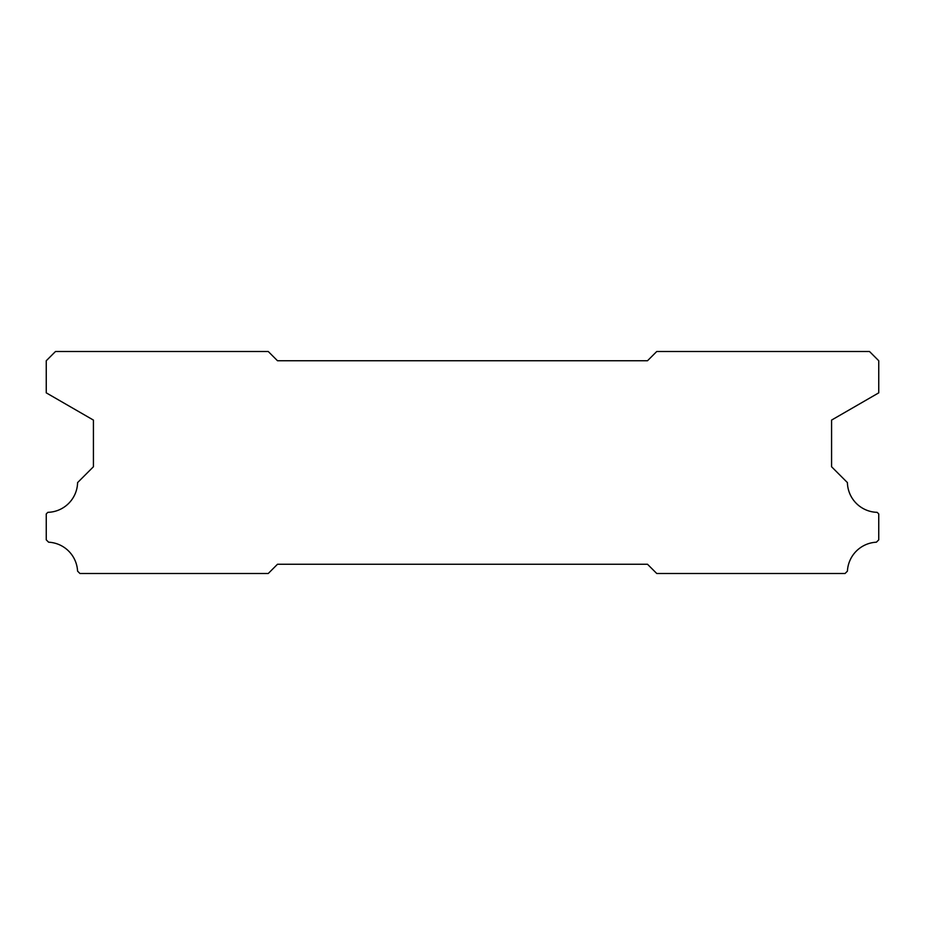 <?xml version="1.0" encoding="UTF-8"?>
<svg xmlns="http://www.w3.org/2000/svg" width="925" height="925" viewBox="0 0 925 925"><rect width="100%" height="100%" fill="white"/><g stroke="black" fill="none" stroke-linecap="round" stroke-linejoin="round"><path stroke-width="1.39" d="M647.5 360.75L277.5 360.75L268.25 351.5L55.5 351.5L46.25 360.75L46.25 392.847L93.425 420.089L93.425 466.755L77.596 482.584A30.525 30.525 0 0 1 47.846 512.334L46.25 513.93L46.25 539.842L48.609 542.2A30.525 30.525 0 0 1 77.573 571.13L79.943 573.5L268.25 573.5L277.5 564.25L647.5 564.25L656.75 573.5L845.057 573.5L847.427 571.13A30.525 30.525 0 0 1 876.391 542.2L878.75 539.842L878.75 513.93L877.154 512.334A30.525 30.525 0 0 1 847.404 482.584L831.575 466.755L831.575 420.089L878.75 392.847L878.75 360.75L869.5 351.5L656.75 351.5L647.5 360.75"/></g></svg>
